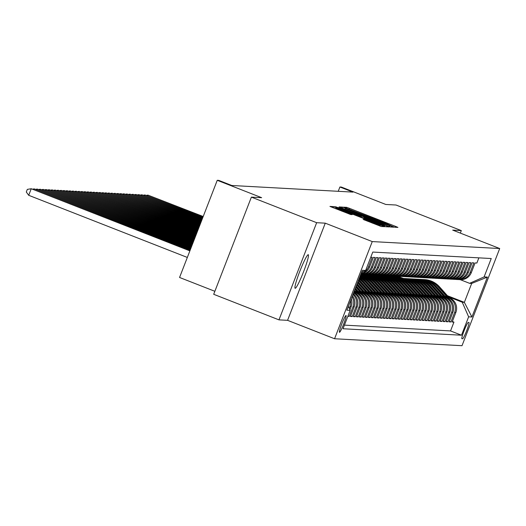 <?xml version="1.0" encoding="UTF-8"?>
<svg xmlns="http://www.w3.org/2000/svg" width="526" height="526" viewBox="0 0 526 526"><rect width="100%" height="100%" fill="white"/><g stroke="black" fill="none" stroke-linecap="round" stroke-linejoin="round"><path stroke-width="0.79" d="M392.804 226.522L394.802 227.239L397.919 227.41L395.651 226.423L349.52 208.349L346.667 207.329L343.537 207.165L384.355 222.695L392.804 226.522M295.185 288.301A18.035 1.821 111.4 0 0 303.509 271.876A18.035 1.821 111.4 0 0 308.282 254.702A18.035 1.821 111.4 0 0 308.223 254.689A18.035 1.821 111.4 0 0 299.899 271.114A18.035 1.821 111.4 0 0 295.125 288.287A18.035 1.821 111.4 0 0 295.185 288.301M339.507 332.314A9.021 0.914 111.4 0 0 343.669 324.101A9.021 0.914 111.4 0 0 346.055 315.508A9.021 0.914 111.4 0 0 346.029 315.508A9.021 0.914 111.4 0 0 341.861 323.714A9.021 0.914 111.4 0 0 339.474 332.307A9.021 0.914 111.4 0 0 339.507 332.314M363.157 219.421L381.225 226.496L384.71 226.686L336.292 207.625L333.438 206.606L329.953 206.422L350.73 214.549L352.229 214.628L336.081 207.974L343.761 210.696L374.131 222.59L380.245 225.22L364.643 219.5L363.15 219.441M460.329 233.11L461.309 230.592L396.039 205.022L385.788 204.463L341.407 187.072L339.908 186.993L352.966 192.108L231.802 185.494L218.75 180.379L217.251 180.3L179.563 277.472L214.864 291.299M316.659 222.695L278.971 319.867L287.571 320.334L325.265 223.169L316.659 222.695L251.389 197.125L261.639 197.684L217.251 180.3M325.265 223.169L372.257 241.579L499.7 248.528L462.012 345.7L334.569 338.751L372.257 241.579M461.309 230.592L452.708 230.118L499.7 248.528M387.504 225.976L390.358 226.995L393.842 227.179L391.554 226.2L345.424 208.125L342.571 207.106L339.086 206.922L387.504 225.976M340.046 207.698L386.991 225.95L389.273 226.93L385.795 226.745L334.523 206.672M334.536 206.665L338.875 207.77L360.442 216.12L361.441 216.166L359.159 215.187L340.092 207.579M278.971 319.867L213.701 294.297L251.389 197.125M347.844 316.33L349.238 316.409L348.002 315.922M352.052 296.809A11.276 11.21 93.1 0 1 352.953 306.822L354.149 306.888L350.434 316.474L352.229 316.573L350.638 315.948M352.959 294.475A11.276 11.21 93.1 0 1 355.944 306.987L357.141 307.053L353.426 316.639L355.221 316.731L353.63 316.113M353.538 292.989A11.276 11.21 93.1 0 1 358.936 307.151L360.132 307.21L356.418 316.797L358.213 316.895L356.621 316.271M353.899 292.061L355.563 292.712A11.276 11.21 93.1 0 1 361.927 307.309L363.124 307.375L359.409 316.961L361.204 317.06L359.613 316.435M355.681 291.752L358.554 292.877A11.276 11.21 93.1 0 1 364.919 307.473L366.116 307.539L362.401 317.125L364.196 317.224L362.605 316.599M358.673 291.917L361.546 293.041A11.276 11.21 93.1 0 1 367.911 307.638L369.107 307.703L365.392 317.29L367.187 317.388L365.596 316.764M361.664 292.081L364.538 293.206A11.276 11.21 93.1 0 1 370.902 307.802L372.099 307.868L368.384 317.454L370.179 317.553L368.588 316.928M364.656 292.246L367.529 293.37A11.276 11.21 93.1 0 1 373.894 307.966L375.091 308.032L371.376 317.612L373.171 317.711L371.58 317.093M367.648 292.403L370.521 293.534A11.276 11.21 93.1 0 1 376.886 308.124L378.082 308.19L374.367 317.776L376.162 317.875L374.571 317.25M370.639 292.568L373.513 293.692A11.276 11.21 93.1 0 1 379.877 308.289L381.074 308.354L377.359 317.941L379.154 318.039L377.563 317.415M373.631 292.732L376.504 293.856A11.276 11.21 93.1 0 1 382.869 308.453L384.065 308.519L380.351 318.105L382.146 318.204L380.554 317.579M376.623 292.897L379.496 294.021A11.276 11.21 93.1 0 1 385.86 308.617L387.057 308.683L383.342 318.269L385.137 318.368L383.546 317.743M379.614 293.061L382.487 294.185A11.276 11.21 93.1 0 1 388.852 308.782L390.049 308.847L386.334 318.434L388.129 318.532L386.538 317.908M382.606 293.225L385.479 294.35A11.276 11.21 93.1 0 1 391.844 308.946L393.04 309.012L389.325 318.592L391.12 318.69L389.529 318.072M385.597 293.383L388.471 294.507A11.276 11.21 93.1 0 1 394.835 309.104L396.032 309.17L392.317 318.756L394.112 318.855L392.521 318.23M388.589 293.547L391.462 294.672A11.276 11.21 93.1 0 1 397.827 309.268L399.024 309.334L395.309 318.92L397.104 319.019L395.513 318.394M391.581 293.712L394.454 294.836A11.276 11.21 93.1 0 1 400.819 309.433L402.015 309.498L398.3 319.085L400.095 319.183L398.504 318.559M394.572 293.876L397.446 295.001A11.276 11.21 93.1 0 1 403.81 309.597L405.007 309.663L401.292 319.249L403.087 319.348L401.496 318.723M397.564 294.041L400.437 295.165A11.276 11.21 93.1 0 1 406.802 309.761L407.998 309.827L404.284 319.413L406.079 319.506L404.487 318.887M400.556 294.198L403.429 295.329A11.276 11.21 93.1 0 1 409.793 309.926L410.99 309.985L407.275 319.571L409.07 319.67L407.479 319.045M403.547 294.363L406.42 295.487A11.276 11.21 93.1 0 1 412.785 310.084L413.982 310.149L410.267 319.736L412.062 319.834L410.471 319.21M406.539 294.527L409.412 295.651A11.276 11.21 93.1 0 1 415.777 310.248L416.973 310.314L413.258 319.9L415.053 319.999L413.462 319.374M409.53 294.691L412.404 295.816A11.276 11.21 93.1 0 1 418.768 310.412L419.965 310.478L416.25 320.064L418.045 320.163L416.454 319.538M412.522 294.856L415.395 295.98A11.276 11.21 93.1 0 1 421.76 310.577L422.957 310.642L419.242 320.229L421.037 320.327L419.446 319.703M415.514 295.02L418.387 296.145A11.276 11.21 93.1 0 1 424.752 310.741L425.948 310.807L422.233 320.393L424.028 320.485L422.437 319.867M418.505 295.178L421.379 296.309A11.276 11.21 93.1 0 1 427.743 310.899L428.94 310.965L425.225 320.551L427.02 320.65L425.429 320.025M421.497 295.342L424.37 296.467A11.276 11.21 93.1 0 1 430.735 311.063L431.931 311.129L428.217 320.715L430.012 320.814L428.42 320.189M424.489 295.507L427.362 296.631A11.276 11.21 93.1 0 1 433.726 311.228L434.923 311.293L431.208 320.88L433.003 320.978L431.412 320.354M427.48 295.671L430.353 296.795A11.276 11.21 93.1 0 1 436.718 311.392L437.915 311.458L434.2 321.044L435.995 321.143L434.404 320.518M430.472 295.836L433.345 296.96A11.276 11.21 93.1 0 1 439.71 311.556L440.906 311.622L437.191 321.208L438.986 321.307L437.395 320.682M433.463 296L436.337 297.124A11.276 11.21 93.1 0 1 442.701 311.721L443.898 311.786L440.183 321.366L441.978 321.465L440.387 320.847M436.455 296.158L439.328 297.289A11.276 11.21 93.1 0 1 445.693 311.879L446.89 311.944L443.175 321.531L444.97 321.629L443.379 321.005M439.447 296.322L442.32 297.446A11.276 11.21 93.1 0 1 448.685 312.043L449.881 312.109L446.166 321.695L447.961 321.794L446.37 321.169M442.438 296.486L445.312 297.611A11.276 11.21 93.1 0 1 451.676 312.207L452.873 312.273L449.158 321.859L450.953 321.958L454.668 312.372A11.276 11.21 -86.9 0 0 448.303 297.775L445.43 296.651M449.362 321.333L450.953 321.958M478.87 257.852L476.865 263.033L475.07 262.934L471.349 272.521A11.276 11.21 -86.9 0 1 460.289 279.681L469.593 283.323L484.111 276.913L491.238 258.529L372.77 252.066L365.642 270.449L361.586 272.238M458.199 279.536A11.276 11.21 -86.9 0 0 470.152 272.455L473.873 262.868L472.078 262.77L468.357 272.356A11.276 11.21 -86.9 0 1 457.298 279.523L456.101 279.457A11.276 11.21 93.1 0 1 455.207 279.372M456.101 279.457A11.276 11.21 93.1 0 0 467.16 272.29L470.882 262.704L469.087 262.605L465.365 272.192A11.276 11.21 -86.9 0 1 454.306 279.359L453.11 279.293A11.276 11.21 93.1 0 1 452.215 279.207M453.11 279.293A11.276 11.21 93.1 0 0 464.169 272.126L467.89 262.54L466.095 262.441L462.374 272.027A11.276 11.21 -86.9 0 1 451.315 279.194L450.118 279.128A11.276 11.21 93.1 0 1 449.224 279.043M450.118 279.128A11.276 11.21 93.1 0 0 461.177 271.962L464.899 262.375L463.104 262.277L459.382 271.863A11.276 11.21 -86.9 0 1 448.323 279.03L447.126 278.964A11.276 11.21 93.1 0 1 446.232 278.879M447.126 278.964A11.276 11.21 93.1 0 0 458.185 271.797L461.907 262.211L460.112 262.119L456.39 271.699A11.276 11.21 -86.9 0 1 445.331 278.865L444.135 278.8A11.276 11.21 93.1 0 1 443.24 278.714M444.135 278.8A11.276 11.21 93.1 0 0 455.194 271.64L458.915 262.053L457.12 261.955L453.399 271.541A11.276 11.21 -86.9 0 1 442.34 278.701L441.143 278.642A11.276 11.21 93.1 0 1 440.249 278.556M441.143 278.642A11.276 11.21 93.1 0 0 452.202 271.475L455.924 261.889L454.129 261.79L450.407 271.377A11.276 11.21 -86.9 0 1 439.348 278.543L438.151 278.478A11.276 11.21 93.1 0 1 437.257 278.392M438.151 278.478A11.276 11.21 93.1 0 0 449.211 271.311L452.932 261.724L451.137 261.626L447.416 271.212A11.276 11.21 -86.9 0 1 436.356 278.379L435.16 278.313A11.276 11.21 93.1 0 1 434.266 278.228M435.16 278.313A11.276 11.21 93.1 0 0 446.219 271.146L449.94 261.56L448.145 261.461L444.424 271.048A11.276 11.21 -86.9 0 1 433.365 278.215L432.168 278.149A11.276 11.21 93.1 0 1 431.274 278.063M432.168 278.149A11.276 11.21 93.1 0 0 443.227 270.982L446.949 261.396L445.154 261.297L441.432 270.883A11.276 11.21 -86.9 0 1 430.373 278.05L429.177 277.984A11.276 11.21 93.1 0 1 428.282 277.899M429.177 277.984A11.276 11.21 93.1 0 0 440.236 270.818L443.957 261.231L442.162 261.139L438.441 270.719A11.276 11.21 -86.9 0 1 427.382 277.886L426.185 277.82A11.276 11.21 93.1 0 1 425.291 277.735M426.185 277.82A11.276 11.21 93.1 0 0 437.244 270.66L440.966 261.074L439.171 260.975L435.449 270.561A11.276 11.21 -86.9 0 1 424.39 277.728L423.193 277.662A11.276 11.21 93.1 0 1 422.299 277.577M423.193 277.662A11.276 11.21 93.1 0 0 434.252 270.495L437.974 260.909L436.179 260.811L432.457 270.397A11.276 11.21 -86.9 0 1 421.398 277.564L420.202 277.498A11.276 11.21 93.1 0 1 419.307 277.412M420.202 277.498A11.276 11.21 93.1 0 0 431.261 270.331L434.982 260.745L433.187 260.646L429.466 270.233A11.276 11.21 -86.9 0 1 418.407 277.399L417.21 277.334A11.276 11.21 93.1 0 1 416.316 277.248M417.21 277.334A11.276 11.21 93.1 0 0 428.269 270.167L431.991 260.58L430.196 260.482L426.474 270.068A11.276 11.21 -86.9 0 1 415.415 277.235L414.218 277.169A11.276 11.21 93.1 0 1 413.324 277.084M414.218 277.169A11.276 11.21 93.1 0 0 425.278 270.002L428.999 260.416L427.204 260.317L423.483 269.904A11.276 11.21 -86.9 0 1 412.423 277.07L411.227 277.005A11.276 11.21 93.1 0 1 410.333 276.919M411.227 277.005A11.276 11.21 93.1 0 0 422.286 269.838L426.007 260.258L424.212 260.16L420.491 269.746A11.276 11.21 -86.9 0 1 409.432 276.906L408.235 276.84A11.276 11.21 93.1 0 1 407.341 276.755M408.235 276.84A11.276 11.21 93.1 0 0 419.294 269.68L423.016 260.094L421.221 259.995L417.499 269.582A11.276 11.21 -86.9 0 1 406.44 276.748L405.244 276.683A11.276 11.21 93.1 0 1 404.349 276.597M405.244 276.683A11.276 11.21 93.1 0 0 416.303 269.516L420.024 259.929L418.229 259.831L414.508 269.417A11.276 11.21 -86.9 0 1 403.449 276.584L402.252 276.518A11.276 11.21 93.1 0 1 401.358 276.433M402.252 276.518A11.276 11.21 93.1 0 0 413.311 269.351L417.033 259.765L415.238 259.666L411.516 269.253A11.276 11.21 -86.9 0 1 400.457 276.42L399.26 276.354A11.276 11.21 93.1 0 1 398.366 276.268M399.26 276.354A11.276 11.21 93.1 0 0 410.319 269.187L414.041 259.601L412.246 259.502L408.524 269.088A11.276 11.21 -86.9 0 1 397.465 276.255L396.269 276.189A11.276 11.21 93.1 0 1 395.374 276.104M396.269 276.189A11.276 11.21 93.1 0 0 407.328 269.023L411.049 259.436L409.254 259.344L405.533 268.924A11.276 11.21 -86.9 0 1 394.474 276.091L393.277 276.025A11.276 11.21 93.1 0 1 392.383 275.94M393.277 276.025A11.276 11.21 93.1 0 0 404.336 268.858L408.058 259.279L406.263 259.18L402.541 268.766A11.276 11.21 -86.9 0 1 391.482 275.926L390.285 275.867A11.276 11.21 93.1 0 1 389.391 275.782M390.285 275.867A11.276 11.21 93.1 0 0 401.345 268.701L405.066 259.114L403.271 259.016L399.55 268.602A11.276 11.21 -86.9 0 1 388.49 275.769L387.294 275.703A11.276 11.21 93.1 0 1 386.4 275.617M387.294 275.703A11.276 11.21 93.1 0 0 398.353 268.536L402.074 258.95L400.279 258.851L396.558 268.438A11.276 11.21 -86.9 0 1 385.499 275.604L384.302 275.539A11.276 11.21 93.1 0 1 383.408 275.453M384.302 275.539A11.276 11.21 93.1 0 0 395.361 268.372L399.083 258.785L397.288 258.687L393.566 268.273A11.276 11.21 -86.9 0 1 382.507 275.44L381.311 275.374A11.276 11.21 93.1 0 1 380.416 275.289M381.311 275.374A11.276 11.21 93.1 0 0 392.37 268.207L396.091 258.621L394.296 258.522L390.575 268.109A11.276 11.21 -86.9 0 1 379.516 275.276L378.319 275.21A11.276 11.21 93.1 0 1 377.425 275.124M378.319 275.21A11.276 11.21 93.1 0 0 389.378 268.043L393.1 258.457L391.305 258.365L387.583 267.944A11.276 11.21 -86.9 0 1 376.524 275.111L375.327 275.045A11.276 11.21 93.1 0 1 374.433 274.96M375.327 275.045A11.276 11.21 93.1 0 0 386.386 267.885L390.108 258.299L388.313 258.2L384.591 267.787A11.276 11.21 -86.9 0 1 373.532 274.947L372.336 274.888A11.276 11.21 93.1 0 1 371.441 274.802M372.336 274.888A11.276 11.21 93.1 0 0 383.395 267.721L387.116 258.135L385.321 258.036L381.6 267.622A11.276 11.21 -86.9 0 1 370.541 274.789L369.344 274.723A11.276 11.21 93.1 0 1 368.45 274.638M369.344 274.723A11.276 11.21 93.1 0 0 380.403 267.556L384.125 257.97L382.33 257.871L378.608 267.458A11.276 11.21 -86.9 0 1 367.549 274.625L366.352 274.559A11.276 11.21 93.1 0 1 365.458 274.473M366.352 274.559A11.276 11.21 93.1 0 0 377.412 267.392L381.133 257.806L379.338 257.707L375.617 267.293A11.276 11.21 -86.9 0 1 364.557 274.46L363.361 274.394A11.276 11.21 93.1 0 1 362.467 274.309M363.361 274.394A11.276 11.21 93.1 0 0 374.42 267.228L378.141 257.641L376.346 257.543L372.625 267.129A11.276 11.21 -86.9 0 1 361.566 274.296L360.803 274.256A11.276 11.21 93.1 0 0 371.428 267.063L372.625 267.129M371.428 267.063L375.15 257.484L373.355 257.385L369.633 266.971A11.276 11.21 -86.9 0 1 360.895 274.02M361.033 273.658A11.276 11.21 93.1 0 0 368.437 266.906L372.158 257.319L370.764 257.24M360.132 307.21A11.276 11.21 -86.9 0 0 353.768 292.62L353.696 292.587M363.124 307.375A11.276 11.21 -86.9 0 0 356.76 292.778L354.031 291.713M366.116 307.539A11.276 11.21 -86.9 0 0 359.751 292.943L355.122 291.134M369.107 307.703A11.276 11.21 -86.9 0 0 362.743 293.107L358.114 291.292M372.099 307.868A11.276 11.21 -86.9 0 0 365.734 293.271L361.106 291.457M375.091 308.032A11.276 11.21 -86.9 0 0 368.726 293.436L364.097 291.621M378.082 308.19A11.276 11.21 -86.9 0 0 371.718 293.593L367.089 291.785M381.074 308.354A11.276 11.21 -86.9 0 0 374.709 293.758L370.08 291.95M384.065 308.519A11.276 11.21 -86.9 0 0 377.701 293.922L373.072 292.114M387.057 308.683A11.276 11.21 -86.9 0 0 380.692 294.087L376.064 292.272M390.049 308.847A11.276 11.21 -86.9 0 0 383.684 294.251L379.055 292.436M393.04 309.012A11.276 11.21 -86.9 0 0 386.676 294.415L382.047 292.601M396.032 309.17A11.276 11.21 -86.9 0 0 389.667 294.573L385.039 292.765M399.024 309.334A11.276 11.21 -86.9 0 0 392.659 294.738L388.03 292.929M402.015 309.498A11.276 11.21 -86.9 0 0 395.651 294.902L391.022 293.087M405.007 309.663A11.276 11.21 -86.9 0 0 398.642 295.066L394.013 293.252M407.998 309.827A11.276 11.21 -86.9 0 0 401.634 295.231L397.005 293.416M410.99 309.985A11.276 11.21 -86.9 0 0 404.625 295.395L399.997 293.58M413.982 310.149A11.276 11.21 -86.9 0 0 407.617 295.553L402.988 293.745M416.973 310.314A11.276 11.21 -86.9 0 0 410.609 295.717L405.98 293.909M360.58 276.124L360.146 275.953M419.965 310.478A11.276 11.21 -86.9 0 0 413.6 295.882L408.972 294.067M363.571 276.281L360.488 275.078M362.401 276.229L360.349 275.427M422.957 310.642A11.276 11.21 -86.9 0 0 416.592 296.046L411.963 294.231M366.563 276.446L360.994 274.263M365.392 276.393L360.691 274.552M425.948 310.807A11.276 11.21 -86.9 0 0 419.584 296.21L414.955 294.396M369.554 276.61L363.985 274.427M368.384 276.558L362.736 274.342M428.94 310.965A11.276 11.21 -86.9 0 0 422.575 296.368L417.946 294.56M372.546 276.775L366.977 274.592M371.376 276.715L365.728 274.506M431.931 311.129A11.276 11.21 -86.9 0 0 425.567 296.532L420.938 294.724M375.538 276.939L369.969 274.756M374.367 276.88L368.719 274.671M434.923 311.293A11.276 11.21 -86.9 0 0 428.558 296.697L423.93 294.889M378.529 277.097L372.96 274.92M377.359 277.044L371.711 274.835M437.915 311.458A11.276 11.21 -86.9 0 0 431.55 296.861L426.921 295.047M381.521 277.261L375.952 275.085M380.351 277.209L374.703 274.999M440.906 311.622A11.276 11.21 -86.9 0 0 434.542 297.026L429.913 295.211M384.513 277.426L378.944 275.243M383.342 277.373L377.694 275.157M443.898 311.786A11.276 11.21 -86.9 0 0 437.533 297.19L432.905 295.375M387.504 277.59L381.935 275.407M386.334 277.537L380.686 275.322M446.89 311.944A11.276 11.21 -86.9 0 0 440.525 297.348L435.896 295.54M390.496 277.754L384.927 275.571M389.325 277.695L383.678 275.486M449.881 312.109A11.276 11.21 -86.9 0 0 443.517 297.512L438.888 295.704M393.487 277.919L387.918 275.736M392.317 277.86L386.669 275.65M452.873 312.273A11.276 11.21 -86.9 0 0 446.508 297.677L441.879 295.862M396.479 278.076L390.91 275.9M395.309 278.024L389.661 275.815M468.909 322.477L468.252 322.445A8.738 0.881 111.4 0 0 464.221 330.394A8.738 0.881 111.4 0 0 461.907 338.718A8.738 0.881 111.4 0 0 461.933 338.724L462.597 338.757A8.738 0.881 111.4 0 0 466.628 330.808A8.738 0.881 111.4 0 0 468.942 322.484A8.738 0.881 111.4 0 0 468.909 322.477M348.376 306.29L350.158 310.366L343.024 328.75L461.493 335.213L468.627 316.83L462.255 302.233L448.422 296.815M350.158 310.366L346.864 310.189L362.348 270.265L365.642 270.449M484.111 276.913L487.398 277.09L471.914 317.007L468.627 316.83M398.3 278.188L392.652 275.972M344.431 325.127L450.532 330.92L453.945 322.122L452.15 322.024L455.864 312.437A11.276 11.21 -86.9 0 0 449.5 297.841L444.871 296.026M399.471 278.241L393.902 276.065M451.676 312.207L447.961 321.794M448.685 312.043L444.97 321.629M445.693 311.879L441.978 321.465M442.701 311.721L438.986 321.307M439.71 311.556L435.995 321.143M436.718 311.392L433.003 320.978M433.726 311.228L430.012 320.814M430.735 311.063L427.02 320.65M427.743 310.899L424.028 320.485M424.752 310.741L421.037 320.327M421.76 310.577L418.045 320.163M418.768 310.412L415.053 319.999M415.777 310.248L412.062 319.834M412.785 310.084L409.07 319.67M409.793 309.926L406.079 319.506M406.802 309.761L403.087 319.348M403.81 309.597L400.095 319.183M400.819 309.433L397.104 319.019M397.827 309.268L394.112 318.855M394.835 309.104L391.12 318.69M391.844 308.946L388.129 318.532M388.852 308.782L385.137 318.368M385.86 308.617L382.146 318.204M382.869 308.453L379.154 318.039M379.877 308.289L376.162 317.875M376.886 308.124L373.171 317.711M373.894 307.966L370.179 317.553M370.902 307.802L367.187 317.388M367.911 307.638L364.196 317.224M364.919 307.473L361.204 317.06M361.927 307.309L358.213 316.895M358.936 307.151L355.221 316.731M355.944 306.987L352.229 316.573M352.953 306.822L349.238 316.409M349.941 309.867L351.158 306.724A11.276 11.21 -86.9 0 0 351.269 298.834M350.566 300.648A11.276 11.21 93.1 0 1 349.961 306.658L349.29 308.387M401.292 278.353L395.644 276.137M462.255 302.233L464.353 302.351L471.684 283.442L469.593 283.323M397.781 276.268L403.363 278.458M447.448 295.724L464.353 302.351L471.914 317.007M287.571 320.334L334.569 338.751M339.908 186.993L338.238 191.3M394.789 276.104L400.371 278.293M452.353 321.498L453.945 322.122M450.532 330.92L461.493 335.213M391.798 275.94L397.38 278.129M388.806 275.782L394.388 277.965M385.814 275.617L391.397 277.8M382.823 275.453L388.405 277.636M379.831 275.289L385.413 277.478M376.84 275.124L382.422 277.314M373.848 274.96L379.43 277.149M370.856 274.802L376.438 276.985M367.865 274.638L373.447 276.821M364.873 274.473L370.455 276.656M361.881 274.309L367.464 276.498M360.586 274.815L364.472 276.334M360.251 275.69L361.48 276.17M357.141 307.053A11.276 11.21 -86.9 0 0 353.229 293.791M354.149 306.888A11.276 11.21 -86.9 0 0 352.466 295.757M361.408 272.692A11.276 11.21 -86.9 0 0 363.164 271.541M471.684 283.442L487.398 277.09M389.911 225.759L345.411 208.474L380.344 222.478L389.911 225.759L389.536 226.739L389.924 225.759M376.997 222.702L384.684 225.424L378.569 222.787L364.012 217.527L376.997 222.702L376.761 223.307M449.257 297.749L439.368 286.709A21.559 21.441 -86.9 0 0 424.607 279.615L424.041 279.582A21.559 21.441 -86.9 0 0 423.857 279.576M447.061 296.888L437.869 286.624A21.559 21.441 -86.9 0 0 422.365 279.503M448.422 297.42L438.796 286.677A21.559 21.441 -86.9 0 0 424.041 279.582M423.114 279.53L423.68 279.562A21.559 21.441 93.1 0 1 438.441 286.657L447.896 297.216M203.207 216.508L147.924 195.1L203.121 216.725M146.57 195.33L147.924 195.1L147.668 195.757M446.265 297.584L436.376 286.545A21.559 21.441 -86.9 0 0 421.615 279.451L421.05 279.418A21.559 21.441 -86.9 0 0 420.866 279.411M444.069 296.723L434.877 286.46A21.559 21.441 -86.9 0 0 419.373 279.339M445.43 297.256L435.804 286.512A21.559 21.441 -86.9 0 0 421.05 279.418M420.123 279.372L420.688 279.398A21.559 21.441 93.1 0 1 435.449 286.492L444.904 297.052M202.872 217.383L144.933 194.942L202.786 217.6M143.578 195.166L144.933 194.942L144.676 195.593M443.273 297.42L433.385 286.381A21.559 21.441 -86.9 0 0 418.624 279.286L418.058 279.253A21.559 21.441 -86.9 0 0 417.874 279.247M441.077 296.559L431.885 286.302A21.559 21.441 -86.9 0 0 416.382 279.181M442.438 297.091L432.813 286.348A21.559 21.441 -86.9 0 0 418.058 279.253M417.131 279.207L417.697 279.234A21.559 21.441 93.1 0 1 432.457 286.328L441.912 296.888M202.53 218.257L141.941 194.778L202.444 218.481M140.587 195.001L141.941 194.778L141.685 195.435M440.282 297.256L430.393 286.216A21.559 21.441 -86.9 0 0 415.632 279.122L415.067 279.096A21.559 21.441 -86.9 0 0 414.882 279.082M438.086 296.394L428.894 286.137A21.559 21.441 -86.9 0 0 413.39 279.017M439.447 296.927L429.821 286.183A21.559 21.441 -86.9 0 0 415.067 279.096M414.14 279.043L414.705 279.076A21.559 21.441 93.1 0 1 429.466 286.164L438.921 296.723M202.188 219.132L138.949 194.613L202.102 219.355M137.595 194.837L138.949 194.613L138.693 195.271M437.29 297.091L427.401 286.052A21.559 21.441 -86.9 0 0 412.64 278.964L412.075 278.931A21.559 21.441 -86.9 0 0 411.891 278.918M435.094 296.237L425.902 285.973A21.559 21.441 -86.9 0 0 410.398 278.852M436.455 296.769L426.829 286.026A21.559 21.441 -86.9 0 0 412.075 278.931M411.148 278.879L411.713 278.911A21.559 21.441 93.1 0 1 426.474 286.006L435.929 296.559M201.852 220.013L135.958 194.449L201.767 220.23M134.603 194.673L135.958 194.449L135.701 195.107M434.298 296.927L424.41 285.888A21.559 21.441 -86.9 0 0 409.649 278.8L409.083 278.767A21.559 21.441 -86.9 0 0 408.899 278.76M432.102 296.072L422.911 285.809A21.559 21.441 -86.9 0 0 407.407 278.688M433.463 296.605L423.838 285.861A21.559 21.441 -86.9 0 0 409.083 278.767M408.156 278.714L408.722 278.747A21.559 21.441 93.1 0 1 423.483 285.842L432.937 296.394M201.511 220.887L132.966 194.285L201.425 221.104M131.612 194.508L132.966 194.285L132.71 194.942M431.307 296.769L421.418 285.73A21.559 21.441 -86.9 0 0 406.657 278.635L406.092 278.602A21.559 21.441 -86.9 0 0 405.908 278.596M429.111 295.908L419.919 285.644A21.559 21.441 -86.9 0 0 404.415 278.524M430.472 296.44L420.846 285.697A21.559 21.441 -86.9 0 0 406.092 278.602M405.165 278.55L405.73 278.583A21.559 21.441 93.1 0 1 420.491 285.677L429.946 296.237M201.169 221.762L129.975 194.12L201.09 221.979M128.62 194.35L129.975 194.12L129.718 194.778M428.315 296.605L418.426 285.565A21.559 21.441 -86.9 0 0 403.666 278.471L403.1 278.438A21.559 21.441 -86.9 0 0 402.916 278.432M426.119 295.743L416.927 285.48A21.559 21.441 -86.9 0 0 401.423 278.359M427.48 296.276L417.854 285.533A21.559 21.441 -86.9 0 0 403.1 278.438M402.173 278.392L402.738 278.418A21.559 21.441 93.1 0 1 417.499 285.513L426.954 296.072M200.833 222.636L126.983 193.963L200.748 222.86M125.629 194.186L126.983 193.963L126.727 194.613M425.324 296.44L415.435 285.401A21.559 21.441 -86.9 0 0 400.674 278.307L400.108 278.28A21.559 21.441 -86.9 0 0 399.924 278.267M423.128 295.579L413.936 285.322A21.559 21.441 -86.9 0 0 398.432 278.201M424.489 296.112L414.863 285.368A21.559 21.441 -86.9 0 0 400.108 278.28M399.181 278.228L399.747 278.261A21.559 21.441 93.1 0 1 414.508 285.348L423.963 295.908M200.491 223.511L123.991 193.798L200.406 223.734M122.637 194.022L123.991 193.798L123.735 194.456M422.332 296.276L412.443 285.237A21.559 21.441 -86.9 0 0 397.682 278.142L397.117 278.116A21.559 21.441 -86.9 0 0 396.933 278.103M420.136 295.415L410.944 285.158A21.559 21.441 -86.9 0 0 395.44 278.037M421.497 295.947L411.871 285.204A21.559 21.441 -86.9 0 0 397.117 278.116M396.19 278.063L396.755 278.096A21.559 21.441 93.1 0 1 411.516 285.184L420.971 295.743M200.15 224.392L121 193.634L200.071 224.609M119.645 193.857L121 193.634L120.743 194.291M419.34 296.112L409.452 285.072A21.559 21.441 -86.9 0 0 394.691 277.984L394.125 277.952A21.559 21.441 -86.9 0 0 393.941 277.945M417.144 295.257L407.952 284.993A21.559 21.441 -86.9 0 0 392.449 277.873M418.505 295.79L408.88 285.046A21.559 21.441 -86.9 0 0 394.125 277.952M393.198 277.899L393.764 277.932A21.559 21.441 93.1 0 1 408.524 285.026L417.979 295.579M199.814 225.266L118.008 193.469L199.729 225.483M116.654 193.693L118.008 193.469L117.752 194.127M416.349 295.947L406.46 284.908A21.559 21.441 -86.9 0 0 391.699 277.82L391.134 277.787A21.559 21.441 -86.9 0 0 390.95 277.781M414.153 295.093L404.961 284.829A21.559 21.441 -86.9 0 0 389.457 277.708M415.514 295.625L405.888 284.882A21.559 21.441 -86.9 0 0 391.134 277.787M390.207 277.735L390.772 277.767A21.559 21.441 93.1 0 1 405.533 284.862L414.988 295.415M199.472 226.141L115.016 193.305L199.387 226.358M113.662 193.529L115.016 193.305L114.76 193.963M413.357 295.79L403.468 284.75A21.559 21.441 -86.9 0 0 388.707 277.656L388.142 277.623A21.559 21.441 -86.9 0 0 387.958 277.616M411.161 294.928L401.969 284.665A21.559 21.441 -86.9 0 0 386.465 277.544M412.522 295.461L402.896 284.717A21.559 21.441 -86.9 0 0 388.142 277.623M387.215 277.577L387.78 277.603A21.559 21.441 93.1 0 1 402.541 284.697L411.996 295.257M199.13 227.015L112.025 193.141L199.052 227.232M110.67 193.371L112.025 193.141L111.768 193.798M410.365 295.625L400.477 284.586A21.559 21.441 -86.9 0 0 385.716 277.491L385.15 277.458A21.559 21.441 -86.9 0 0 384.966 277.452M408.169 294.764L398.978 284.5A21.559 21.441 -86.9 0 0 383.474 277.386M409.53 295.296L399.905 284.553A21.559 21.441 -86.9 0 0 385.15 277.458M384.223 277.412L384.789 277.439A21.559 21.441 93.1 0 1 399.55 284.533L409.004 295.093M198.795 227.889L109.033 192.983L198.71 228.113M107.679 193.206L109.033 192.983L108.777 193.64M407.374 295.461L397.485 284.421A21.559 21.441 -86.9 0 0 382.724 277.327L382.159 277.301A21.559 21.441 -86.9 0 0 381.975 277.287M405.178 294.599L395.986 284.342A21.559 21.441 -86.9 0 0 380.482 277.222M406.539 295.132L396.913 284.388A21.559 21.441 -86.9 0 0 382.159 277.301M381.232 277.248L381.797 277.281A21.559 21.441 93.1 0 1 396.558 284.369L406.013 294.928M198.453 228.771L106.042 192.818L198.368 228.988M104.687 193.042L106.042 192.818L105.785 193.476M404.382 295.296L394.493 284.257A21.559 21.441 -86.9 0 0 379.733 277.163L379.167 277.136A21.559 21.441 -86.9 0 0 378.983 277.123M402.186 294.442L392.994 284.178A21.559 21.441 -86.9 0 0 377.49 277.057M403.547 294.974L393.921 284.224A21.559 21.441 -86.9 0 0 379.167 277.136M378.24 277.084L378.805 277.117A21.559 21.441 93.1 0 1 393.566 284.211L403.021 294.764M198.111 229.645L103.05 192.654L198.032 229.862M101.696 192.878L103.05 192.654L102.794 193.312M401.391 295.132L391.502 284.093A21.559 21.441 -86.9 0 0 376.741 277.005L376.175 276.972A21.559 21.441 -86.9 0 0 375.991 276.965M399.195 294.277L390.003 284.014A21.559 21.441 -86.9 0 0 374.499 276.893M400.556 294.81L390.93 284.066A21.559 21.441 -86.9 0 0 376.175 276.972M375.248 276.919L375.814 276.952A21.559 21.441 93.1 0 1 390.575 284.047L400.03 294.599M197.776 230.519L100.058 192.49L197.691 230.736M98.704 192.713L100.058 192.49L99.802 193.147M398.399 294.968L388.51 283.935A21.559 21.441 -86.9 0 0 373.749 276.84L373.184 276.808A21.559 21.441 -86.9 0 0 373 276.801M396.203 294.113L387.011 283.849A21.559 21.441 -86.9 0 0 371.507 276.729M397.564 294.645L387.938 283.902A21.559 21.441 -86.9 0 0 373.184 276.808M372.257 276.755L372.822 276.788A21.559 21.441 93.1 0 1 387.583 283.882L397.038 294.442M197.434 231.394L97.067 192.325L197.349 231.611M95.712 192.555L97.067 192.325L96.81 192.983M395.407 294.81L385.519 283.77A21.559 21.441 -86.9 0 0 370.758 276.676L370.192 276.643A21.559 21.441 -86.9 0 0 370.008 276.637M393.211 293.949L384.019 283.685A21.559 21.441 -86.9 0 0 368.516 276.564M394.572 294.481L384.947 283.738A21.559 21.441 -86.9 0 0 370.192 276.643M369.265 276.597L369.831 276.623A21.559 21.441 93.1 0 1 384.591 283.718L394.046 294.277M197.099 232.268L94.075 192.168L197.013 232.492M92.721 192.391L94.075 192.168L93.819 192.818M392.416 294.645L382.527 283.606A21.559 21.441 -86.9 0 0 367.766 276.512L367.201 276.479A21.559 21.441 -86.9 0 0 367.017 276.472M390.22 293.784L381.028 283.521A21.559 21.441 -86.9 0 0 365.524 276.406M391.581 294.317L381.955 283.573A21.559 21.441 -86.9 0 0 367.201 276.479M366.274 276.433L366.839 276.459A21.559 21.441 93.1 0 1 381.6 283.553L391.055 294.113M196.757 233.143L91.083 192.003L196.671 233.366M89.729 192.227L91.083 192.003L90.827 192.661M389.424 294.481L379.535 283.442A21.559 21.441 -86.9 0 0 364.774 276.347L364.209 276.321A21.559 21.441 -86.9 0 0 364.025 276.308M387.228 293.62L378.036 283.363A21.559 21.441 -86.9 0 0 362.532 276.242M388.589 294.152L378.963 283.409A21.559 21.441 -86.9 0 0 364.209 276.321M363.282 276.268L363.847 276.301A21.559 21.441 93.1 0 1 378.608 283.389L388.063 293.949M196.415 234.024L88.092 191.839L196.329 234.241M86.737 192.062L88.092 191.839L87.835 192.496M386.432 294.317L376.544 283.277A21.559 21.441 -86.9 0 0 361.783 276.189L361.217 276.157A21.559 21.441 -86.9 0 0 361.033 276.143M384.236 293.462L375.045 283.198A21.559 21.441 -86.9 0 0 360.29 276.104A21.559 21.441 -86.9 0 0 360.093 276.097M385.597 293.995L375.972 283.251A21.559 21.441 -86.9 0 0 361.217 276.157M360.29 276.104L360.856 276.137A21.559 21.441 93.1 0 1 375.617 283.231L385.071 293.784M196.08 234.898L85.1 191.674L195.994 235.115M83.746 191.898L85.1 191.674L84.844 192.332M383.441 294.152L373.552 283.113A21.559 21.441 -86.9 0 0 360.073 276.13M381.245 293.298L372.053 283.034A21.559 21.441 -86.9 0 0 360.021 276.268M382.606 293.83L372.98 283.087A21.559 21.441 -86.9 0 0 360.06 276.17M360.047 276.203A21.559 21.441 93.1 0 1 372.625 283.067L382.08 293.62M195.738 235.773L82.109 191.51L195.652 235.99M80.754 191.734L82.109 191.51L81.852 192.168M380.449 293.995L370.56 282.955A21.559 21.441 -86.9 0 0 359.935 276.498M378.253 293.133L369.061 282.87A21.559 21.441 -86.9 0 0 359.81 276.814M379.614 293.666L369.988 282.922A21.559 21.441 -86.9 0 0 359.889 276.61M359.863 276.683A21.559 21.441 93.1 0 1 369.633 282.903L379.088 293.462M195.396 236.647L79.117 191.346L195.31 236.871M77.763 191.576L79.117 191.346L78.861 192.003M377.458 293.83L367.569 282.791A21.559 21.441 -86.9 0 0 359.652 277.222M375.262 292.969L366.07 282.705A21.559 21.441 -86.9 0 0 359.462 277.721M376.623 293.501L366.997 282.758A21.559 21.441 -86.9 0 0 359.58 277.406M359.534 277.524A21.559 21.441 93.1 0 1 366.642 282.738L376.097 293.298M195.061 237.522L76.125 191.188L194.975 237.745M74.771 191.411L76.125 191.188L75.869 191.839M374.466 293.666L364.577 282.626A21.559 21.441 -86.9 0 0 359.232 278.307M372.27 292.804L363.078 282.547A21.559 21.441 -86.9 0 0 358.969 278.984M373.631 293.337L364.005 282.594A21.559 21.441 -86.9 0 0 359.133 278.556M359.074 278.721A21.559 21.441 93.1 0 1 363.65 282.574L373.105 293.133M194.719 238.403L73.134 191.023L194.633 238.62M71.779 191.247L73.134 191.023L72.877 191.681M371.474 293.501L361.586 282.462A21.559 21.441 -86.9 0 0 358.666 279.76M369.278 292.64L360.086 282.383A21.559 21.441 -86.9 0 0 358.331 280.634M370.639 293.173L361.014 282.429A21.559 21.441 -86.9 0 0 358.548 280.082M358.462 280.286A21.559 21.441 93.1 0 1 360.658 282.409L370.113 292.969M194.377 239.277L70.142 190.859L194.291 239.494M68.788 191.083L70.142 190.859L69.886 191.517M368.483 293.337L358.594 282.298A21.559 21.441 -86.9 0 0 357.95 281.614M366.287 292.482L357.529 282.699M367.648 293.015L358.022 282.271A21.559 21.441 -86.9 0 0 357.792 282.015M357.693 282.278L367.122 292.804M194.041 240.152L67.15 190.695L193.956 240.369M65.796 190.918L67.15 190.695L66.894 191.352M365.491 293.173L357.101 283.81M363.295 292.318L356.667 284.914M364.656 292.85L356.937 284.231M356.832 284.494L364.13 292.64M193.7 241.026L64.159 190.53L193.614 241.243M62.804 190.754L64.159 190.53L63.902 191.188M362.499 293.015L356.24 286.026M360.303 292.154L355.806 287.13M361.664 292.686L356.076 286.446M355.97 286.709L361.138 292.482M193.358 241.901L61.167 190.366L193.272 242.124M59.813 190.596L61.167 190.366L60.911 191.023M359.508 292.85L355.379 288.241M357.312 291.989L354.951 289.353M358.673 292.522L355.214 288.662M355.116 288.925L358.147 292.318M193.022 242.782L58.176 190.208L192.937 242.999M56.821 190.432L58.176 190.208L57.919 190.859M356.516 292.686L354.517 290.457M355.681 292.357L354.353 290.878M354.254 291.148L355.155 292.154M192.68 243.656L55.184 190.044L192.595 243.873M53.83 190.267L55.184 190.044L54.928 190.701M192.338 244.531L52.192 189.879L192.253 244.748M50.838 190.103L52.192 189.879L51.936 190.537M192.003 245.405L49.201 189.715L191.918 245.622M47.846 189.939L49.201 189.715L48.944 190.373M191.661 246.28L46.209 189.551L191.576 246.503M44.855 189.781L46.209 189.551L45.953 190.208M191.319 247.154L43.217 189.386L191.234 247.378M41.863 189.616L43.217 189.386L42.961 190.044M190.984 248.035L40.226 189.228L190.899 248.252M38.871 189.452L40.226 189.228L39.969 189.886M190.642 248.91L37.234 189.064L190.557 249.127M35.88 189.288L37.234 189.064L36.978 189.722M190.3 249.784L34.243 188.9L190.215 250.001M32.888 189.123L34.243 188.9L33.986 189.557M189.965 250.659L31.251 188.735L28.706 195.304L187.328 257.444M28.706 195.304L26.3 192.016L27.319 189.386L31.251 188.735L189.879 250.876M355.563 292.712L356.76 292.778M358.554 292.877L359.751 292.943M361.546 293.041L362.743 293.107M364.538 293.206L365.734 293.271M367.529 293.37L368.726 293.436M370.521 293.534L371.718 293.593M373.513 293.692L374.709 293.758M376.504 293.856L377.701 293.922M379.496 294.021L380.692 294.087M382.487 294.185L383.684 294.251M385.479 294.35L386.676 294.415M388.471 294.507L389.667 294.573M391.462 294.672L392.659 294.738M394.454 294.836L395.651 294.902M397.446 295.001L398.642 295.066M400.437 295.165L401.634 295.231M403.429 295.329L404.625 295.395M406.42 295.487L407.617 295.553M409.412 295.651L410.609 295.717M412.404 295.816L413.6 295.882M415.395 295.98L416.592 296.046M418.387 296.145L419.584 296.21M421.379 296.309L422.575 296.368M424.37 296.467L425.567 296.532M427.362 296.631L428.558 296.697M430.353 296.795L431.55 296.861M433.345 296.96L434.542 297.026M436.337 297.124L437.533 297.19M439.328 297.289L440.525 297.348M442.32 297.446L443.517 297.512M445.312 297.611L446.508 297.677M448.303 297.775L449.5 297.841M470.152 272.455L471.349 272.521M368.437 266.906L369.633 266.971M374.42 267.228L375.617 267.293M377.412 267.392L378.608 267.458M380.403 267.556L381.6 267.622M383.395 267.721L384.591 267.787M386.386 267.885L387.583 267.944M389.378 268.043L390.575 268.109M392.37 268.207L393.566 268.273M395.361 268.372L396.558 268.438M398.353 268.536L399.55 268.602M401.345 268.701L402.541 268.766M404.336 268.858L405.533 268.924M407.328 269.023L408.524 269.088M410.319 269.187L411.516 269.253M413.311 269.351L414.508 269.417M416.303 269.516L417.499 269.582M419.294 269.68L420.491 269.746M422.286 269.838L423.483 269.904M425.278 270.002L426.474 270.068M428.269 270.167L429.466 270.233M431.261 270.331L432.457 270.397M434.252 270.495L435.449 270.561M437.244 270.66L438.441 270.719M440.236 270.818L441.432 270.883M443.227 270.982L444.424 271.048M446.219 271.146L447.416 271.212M449.211 271.311L450.407 271.377M452.202 271.475L453.399 271.541M455.194 271.64L456.39 271.699M458.185 271.797L459.382 271.863M461.177 271.962L462.374 272.027M464.169 272.126L465.365 272.192M467.16 272.29L468.357 272.356M454.668 312.372L455.864 312.437M349.961 306.658L351.158 306.724M461.802 338.448L462.597 338.757M346.292 208.289L346.667 207.329M349.238 209.085L349.52 208.349M395.322 227.265L395.651 226.423M342.143 208.204L342.571 207.106M344.964 209.315L345.424 208.125M391.226 227.041L391.554 226.2M352.433 212.241L352.67 211.63M380.114 223.083L380.344 222.478M389.155 226.601L389.49 225.739M335.825 207.264L336.022 206.751M338.645 208.375L338.875 207.77M357.351 215.706L357.588 215.101M360.172 216.811L360.442 216.12M361.046 217.153L361.428 216.173M386.663 226.791L386.991 225.95M363.762 218.218L364.025 217.54L363.749 218.211M366.063 219.118L366.3 218.514M364.446 220.013L364.643 219.5M367.266 221.124L367.496 220.519M372.323 223.109L372.559 222.505M341.959 211.215L342.189 210.61M349.718 214.227L349.941 213.641M333.011 207.711L333.438 206.606M336.16 207.967L336.292 207.625M382.093 226.548L382.422 225.7M438.796 286.677L439.368 286.709M437.869 286.624L438.441 286.657M435.804 286.512L436.376 286.545M434.877 286.46L435.449 286.492M432.813 286.348L433.385 286.381M431.885 286.302L432.457 286.328M429.821 286.183L430.393 286.216M428.894 286.137L429.466 286.164M426.829 286.026L427.401 286.052M425.902 285.973L426.474 286.006M423.838 285.861L424.41 285.888M422.911 285.809L423.483 285.842M420.846 285.697L421.418 285.73M419.919 285.644L420.491 285.677M417.854 285.533L418.426 285.565M416.927 285.48L417.499 285.513M414.863 285.368L415.435 285.401M413.936 285.322L414.508 285.348M411.871 285.204L412.443 285.237M410.944 285.158L411.516 285.184M408.88 285.046L409.452 285.072M407.952 284.993L408.524 285.026M405.888 284.882L406.46 284.908M404.961 284.829L405.533 284.862M402.896 284.717L403.468 284.75M401.969 284.665L402.541 284.697M399.905 284.553L400.477 284.586M398.978 284.5L399.55 284.533M396.913 284.388L397.485 284.421M395.986 284.342L396.558 284.369M393.921 284.224L394.493 284.257M392.994 284.178L393.566 284.211M390.93 284.066L391.502 284.093M390.003 284.014L390.575 284.047M387.938 283.902L388.51 283.935M387.011 283.849L387.583 283.882M384.947 283.738L385.519 283.77M384.019 283.685L384.591 283.718M381.955 283.573L382.527 283.606M381.028 283.521L381.6 283.553M378.963 283.409L379.535 283.442M378.036 283.363L378.608 283.389M375.972 283.251L376.544 283.277M375.045 283.198L375.617 283.231M372.98 283.087L373.552 283.113M372.053 283.034L372.625 283.067M369.988 282.922L370.56 282.955M369.061 282.87L369.633 282.903M366.997 282.758L367.569 282.791M366.07 282.705L366.642 282.738M364.005 282.594L364.577 282.626M363.078 282.547L363.65 282.574M361.014 282.429L361.586 282.462M360.086 282.383L360.658 282.409M358.022 282.271L358.594 282.298M459.093 279.615L460.289 279.681M345.023 209.335L345.358 208.48M361.06 217.159L361.441 216.166M384.355 226.265L384.684 225.424M379.917 226.068L380.245 225.22M335.766 208.789L336.081 207.974"/></g></svg>
